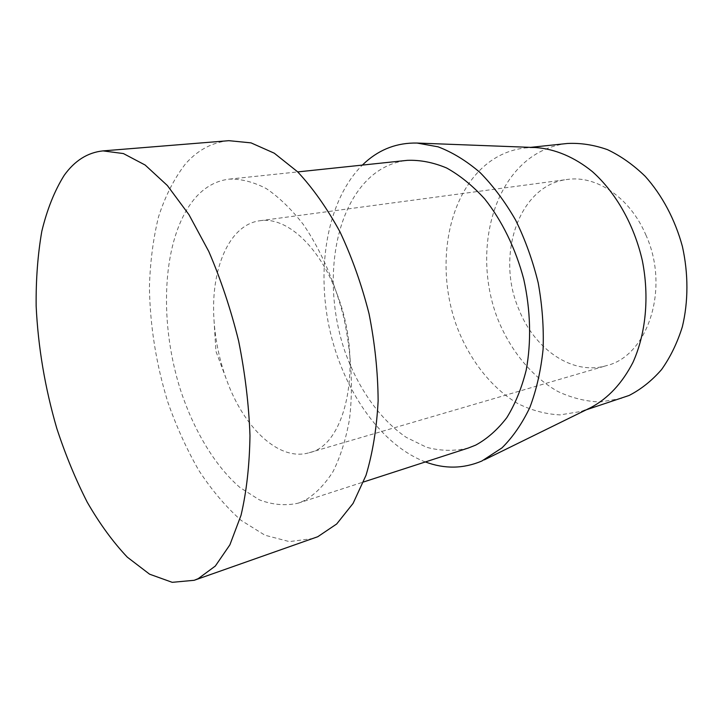 <?xml version="1.0" encoding="UTF-8"?>
<svg xmlns="http://www.w3.org/2000/svg" width="723" height="723" viewBox="0 0 723 723"><rect width="100%" height="100%" fill="white"/><g stroke="black" fill="none" stroke-linecap="round" stroke-linejoin="round"><path stroke-width="0.54" stroke-dasharray="3.62 2.71" d="M645.784 234.758C670.393 288.215 647.745 356.023 606.669 365.576C572.616 375.915 534.478 349.308 518.834 309.308C495.58 255.806 518.617 185.124 567.157 179.485C596.032 174.975 629.878 197.298 645.784 234.758M336.9 293.646C363.904 362.359 346.642 445.178 309.218 452.706C279.241 461.789 244.121 428.152 226.877 380.641L225.44 376.656C219.069 358.247 215.264 339.376 214.008 320.036C210.456 269.625 228.884 224.618 259.964 220.732C286.037 216.376 319.295 245.712 336.9 293.646M591.053 407.456L581.319 411.405L560.081 414.903C545.621 414.152 531.541 410.375 517.831 403.588C491.107 387.763 469.335 359.548 456.647 326.055C435.138 266.914 446.832 195.056 487.998 163.046C499.114 154.532 511.577 149.489 525.377 147.908L535.87 147.564M621.554 398.364L600.226 402.006C585.72 401.437 571.604 397.93 557.876 391.486C531.116 376.412 509.381 349.2 496.864 316.755C475.626 259.421 488.079 189.48 529.76 158.292C541.012 149.995 553.565 145.061 567.438 143.47M425.377 461.943C379.774 444.482 342.341 388.866 329.191 327.248C316.177 265.603 327.772 199.575 362.35 165.097M304.862 500.415L298.129 503.181C285.422 505.983 272.463 504.853 259.259 499.801L240.009 487.537C215.02 466.073 193.936 430.673 180.497 389.959C157.641 318.247 162.503 233.592 196.819 196.195C206.118 186.29 216.954 180.596 229.327 179.114C241.184 178.807 253.493 181.952 266.236 188.549C279.015 197.189 291.36 209.137 303.271 224.401C320.497 249.408 334.586 281.437 343.552 316.602C351.36 352.119 353.357 387.917 349.471 419.43C345.865 439.457 340.397 456.837 333.05 471.568C324.817 484.482 315.418 494.107 304.862 500.415M468.368 448.007C454.613 451.297 440.687 451.062 426.597 447.293L406.181 437.325C379.837 419.331 358.129 388.269 345.07 351.875C322.892 287.673 332.182 210.574 371.279 176.331C381.852 167.239 393.854 161.916 407.293 160.352M313.339 538.481L289.399 541.608L264.952 535.219L241.13 520.379C225.847 506.796 211.749 490.149 198.843 470.456C186.787 449.426 176.457 426.669 167.853 402.205C156.177 364.238 150.041 325.937 149.417 287.293C150.131 262.259 153.168 238.771 158.527 216.828C165.224 196.159 174.171 178.554 185.386 164.004C197.542 150.14 212.038 142.359 228.875 140.678M309.218 452.706L606.669 365.576M214.008 320.036L215.942 351.297L226.877 380.641M581.319 411.405L586.299 409.787M298.129 503.181L363.552 481.979M229.327 179.114L297.722 171.911M525.377 147.908L530.583 147.356M259.964 220.732L567.157 179.485"/><path stroke-width="1.08" d="M530.583 147.356L567.438 143.47C580.614 142.829 593.954 144.88 607.456 149.643C620.804 155.969 633.393 164.871 645.214 176.331C662.087 195.156 675.047 219.449 682.385 246.407C688.468 273.71 688.395 301.636 682.34 326.814C677.279 342.946 670.338 357.207 661.536 369.616C651.848 380.705 641.039 389.317 629.109 395.463L586.299 409.787M362.35 165.097L365.702 161.979C380.406 148.965 397.505 142.657 416.999 143.046L438.057 146.814C452.372 152.246 466.353 160.804 480 172.481C493.185 185.856 505.088 201.771 515.68 220.208C525.278 239.819 532.779 260.705 538.201 282.874C542.259 305.332 543.886 327.465 543.09 349.272C540.894 370.438 536.493 389.805 529.878 407.392C522.151 423.606 512.851 437.099 501.979 447.88L481.861 461.012C463.443 468.811 444.609 469.128 425.377 461.943M297.722 171.911L407.293 160.352C420.117 159.837 433.222 162.386 446.615 167.98C459.936 175.373 472.625 185.675 484.681 198.897C501.97 220.587 515.626 248.477 523.759 279.268C530.655 310.411 531.432 342.06 526.163 370.266C521.626 388.278 515.183 404.058 506.832 417.623C497.605 429.652 487.221 438.816 475.689 445.124L468.368 448.007L363.552 481.979M198.201 578.662L194.171 580.298L172.219 582.322L149.589 574.189L127.32 557.171C112.951 541.97 99.575 523.624 87.203 502.142C75.581 479.322 65.459 454.776 56.837 428.522C44.989 387.88 38.093 347.049 36.15 306.028C35.888 279.449 37.777 254.532 41.817 231.261C47.112 209.354 54.577 190.7 64.211 175.309C74.74 160.633 87.664 152.49 103 150.89L123.389 153.556L145.142 165.034L167.356 185.513L188.947 214.65L208.775 251.441C220.777 279.277 230.727 309.11 238.626 340.958C245.079 373.195 248.866 404.744 249.977 435.58C249.516 465.232 246.534 491.812 241.021 515.318L229.887 544.835L215.318 566.055L198.201 578.662M103 150.89L228.875 140.678L251.035 142.874L274.27 153.195L297.605 171.794C312.896 188.17 327.022 208.197 339.991 231.875C351.938 257.271 361.627 284.555 369.037 313.719C374.894 343.298 377.93 372.354 378.138 400.867C376.701 428.368 372.661 453.185 366.001 475.327L353.086 503.389L336.683 523.985L317.759 536.728L194.171 580.298M416.999 143.046L535.87 147.564C554.966 148.947 574.487 157.072 592.435 171.667C615.869 192.58 634.188 224.826 642.367 260.759C649.498 296.909 645.856 333.809 632.941 362.44C622.187 383.244 608.224 398.256 591.053 407.456L484.274 459.882"/></g></svg>
